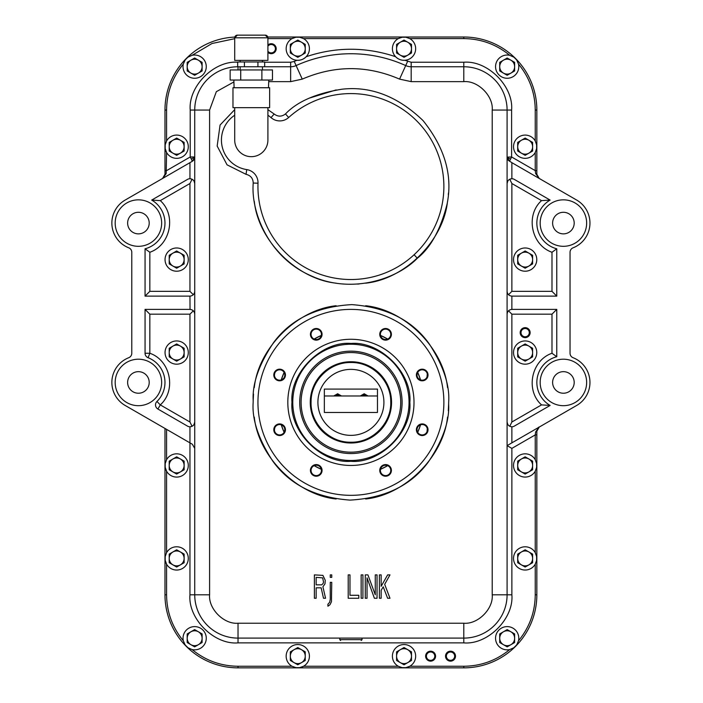 <?xml version="1.0" encoding="UTF-8"?>
<svg xmlns="http://www.w3.org/2000/svg" width="703" height="703" viewBox="0 0 703 703"><rect width="100%" height="100%" fill="white"/><g stroke="black" fill="none" stroke-linecap="round" stroke-linejoin="round"><path stroke-width="1.05" d="M165.196 560.256A11.617 11.617 0 0 0 166.576 564.175L165.196 560.256L165.196 556.574L166.576 552.655A11.617 11.617 0 0 1 188.29 558.419A11.617 11.617 0 0 1 166.576 564.175L166.576 594.808L164.977 594.808L164.977 428.452L164.977 594.808A73.042 73.042 0 0 0 238.027 667.85L463.795 667.85A73.042 73.042 0 0 0 536.846 594.808L536.846 434.893L536.846 594.808L535.247 594.808L535.247 564.175A11.617 11.617 0 0 1 517.698 567.33A11.617 11.617 0 0 1 517.698 549.5A11.617 11.617 0 0 1 535.247 552.655L536.626 556.574L536.626 560.256L535.247 564.175M164.977 174.326L164.977 110.055A73.042 73.042 0 0 1 234.802 37.083A73.042 73.042 0 0 0 164.977 110.055L164.977 170.627L166.576 170.627L190.214 156.98L190.214 110.055C188.158 86.293 214.266 60.186 238.027 62.242M517.795 61.934A11.617 11.617 0 0 0 516.696 59.992L518.506 64.096A11.617 11.617 0 0 1 507.171 78.27A11.617 11.617 0 0 1 495.553 66.653A11.617 11.617 0 0 1 509.719 55.317C496.371 44.368 481.063 38.797 463.795 38.603L463.795 37.013L267.781 37.013L463.795 37.013A73.042 73.042 0 0 1 536.846 110.055L536.846 174.326M539.236 427.072C538.252 427.064 537.452 428.443 536.846 431.211L536.846 434.893L536.846 431.211L539.236 427.072L535.651 431.897L536.846 431.211L536.846 434.595M267.905 46.152A4.183 4.183 0 0 1 275.409 48.7A4.183 4.183 0 0 1 267.905 51.24M426.413 656.163A4.183 4.183 0 0 1 430.596 651.98A4.183 4.183 0 0 1 434.779 656.163A4.183 4.183 0 0 1 430.596 660.345A4.183 4.183 0 0 1 426.413 656.163M420.587 424.797A73.2 73.2 0 0 1 417.705 432.319M387.687 465.658A73.2 73.2 0 0 1 380.499 469.323L387.687 465.658L385.209 465.228M321.324 469.323A73.2 73.2 0 0 1 314.136 465.658L321.324 469.323L321.438 470.404A5.193 5.193 0 0 0 316.245 465.21A5.193 5.193 0 0 0 311.051 470.404A5.193 5.193 0 0 0 316.245 475.597A5.193 5.193 0 0 0 321.438 470.404M284.117 432.319A73.2 73.2 0 0 1 281.235 424.797L284.117 432.327L284.812 429.902M284.724 374.058L284.117 372.405A73.2 73.2 0 0 0 281.235 379.936A73.2 73.2 0 0 1 284.117 372.414L281.226 379.936L283.362 378.601M316.614 339.505L314.136 339.066A73.2 73.2 0 0 1 321.324 335.41L320.216 337.668M380.499 335.41A73.2 73.2 0 0 1 387.687 339.074L380.499 335.41A73.2 73.2 0 0 1 387.687 339.074L385.543 339.514M418.461 378.601L420.596 379.936L417.705 372.405A73.2 73.2 0 0 1 420.587 379.936A73.2 73.2 0 0 0 417.705 372.414L417.011 374.822M234.705 109.642L220.074 125.02L217.165 146.048L227.043 164.827L246.024 174.326L246.753 169.599A13.278 13.278 0 0 1 258.01 183.211L253.229 183.035C250.725 212.139 268.687 257.017 310.19 275.409C351.219 294.838 396.94 279.144 417.354 258.247C430.693 247.641 440.588 229.617 447.055 204.178C452.917 175.768 444.92 147.911 423.065 120.608C397.836 96.399 370.806 85.933 341.983 89.211C316.069 93.367 297.228 101.61 285.471 113.948L288.669 117.498A92.963 92.963 0 0 1 443.874 186.55A92.963 92.963 0 0 1 350.911 279.522A92.963 92.963 0 0 1 258.01 183.211M257.948 402.362A92.963 92.963 0 0 1 350.911 309.399A92.963 92.963 0 0 1 443.874 402.362A92.963 92.963 0 0 1 350.911 495.334A92.963 92.963 0 0 1 257.948 402.362M274.53 430.781L274.425 429.735A5.193 5.193 0 0 0 279.618 434.929A5.193 5.193 0 0 0 284.812 429.735A5.193 5.193 0 0 0 279.618 424.542A5.193 5.193 0 0 0 274.425 429.735L274.794 427.819M274.53 376.043L274.425 374.998A5.193 5.193 0 0 0 279.618 380.191A5.193 5.193 0 0 0 284.812 374.998A5.193 5.193 0 0 0 279.618 369.804A5.193 5.193 0 0 0 274.425 374.998L274.794 373.091M311.051 334.32A5.193 5.193 0 0 0 316.245 339.514A5.193 5.193 0 0 0 321.438 334.32A5.193 5.193 0 0 0 316.245 329.127A5.193 5.193 0 0 0 311.051 334.32L311.157 335.375M380.56 335.665L380.798 336.342M380.78 336.306L381.606 337.668M380.385 334.32A5.193 5.193 0 0 0 385.578 339.514A5.193 5.193 0 0 0 390.771 334.32A5.193 5.193 0 0 0 385.578 329.127A5.193 5.193 0 0 0 380.385 334.32L380.49 335.375M417.011 374.998A5.193 5.193 0 0 0 422.204 380.191A5.193 5.193 0 0 0 427.398 374.998A5.193 5.193 0 0 0 422.204 369.804A5.193 5.193 0 0 0 417.011 374.998L417.116 376.043M418.461 426.132L420.596 424.797L417.705 432.327L417.099 430.675M417.011 429.735A5.193 5.193 0 0 0 422.204 434.929A5.193 5.193 0 0 0 427.398 429.735A5.193 5.193 0 0 0 422.204 424.542A5.193 5.193 0 0 0 417.011 429.735L417.116 430.781M380.385 470.404A5.193 5.193 0 0 0 385.578 475.597A5.193 5.193 0 0 0 390.771 470.404A5.193 5.193 0 0 0 385.578 465.21A5.193 5.193 0 0 0 380.385 470.404L380.49 471.458M510.264 426.51L511.872 426.791L511.872 442.864L507.091 445.623L576.688 405.446A26.565 26.565 0 0 0 573.086 357.713A4.78 4.78 0 0 1 570.045 353.257L570.045 252.263A4.78 4.78 0 0 1 573.086 247.808A26.565 26.565 0 0 0 576.688 200.074L511.872 162.657L511.872 178.729C508.99 179.028 507.399 180.627 507.091 183.509L507.759 181.075M301.622 37.725A11.617 11.617 0 0 0 299.627 37.224L303.547 38.603A11.617 11.617 0 0 1 306.209 56.706C336.008 46.767 365.815 46.767 395.613 56.706C398.17 59.289 401.264 60.476 404.902 60.282L411.185 62.242L463.795 62.242C487.557 60.186 513.673 86.293 511.608 110.055L511.608 156.98L509.482 161.268L507.091 157.129L511.608 156.98L535.247 170.627L535.651 173.615L539.236 178.448L536.846 174.309L535.651 173.615M238.027 69.948L238.027 66.759A43.296 43.296 0 0 0 194.731 110.055L194.731 594.808A43.296 43.296 0 0 0 238.027 638.104L463.795 638.104A43.296 43.296 0 0 0 507.091 594.808L507.091 110.055A43.296 43.296 0 0 0 463.795 66.759L411.185 66.759A13.278 13.278 0 0 1 405.71 65.572A132.805 132.805 0 0 0 296.112 65.572L294.249 61.46L296.921 60.282C300.55 60.484 303.643 59.289 306.209 56.706A11.617 11.617 0 0 1 286.165 48.7A11.617 11.617 0 0 1 292.026 38.603L295.945 37.224A11.617 11.617 0 0 0 292.026 38.603L267.905 38.603M407.872 37.725A11.617 11.617 0 0 0 405.877 37.224L409.796 38.603A11.617 11.617 0 0 1 404.902 60.282A11.617 11.617 0 0 1 398.276 38.603L402.195 37.224A11.617 11.617 0 0 0 398.276 38.603L303.547 38.603M314.136 339.066L321.324 335.41A73.2 73.2 0 0 0 314.136 339.074M454.665 656.163A4.148 4.148 0 0 1 450.518 660.31A4.148 4.148 0 0 1 446.37 656.163A4.148 4.148 0 0 1 450.518 652.015A4.148 4.148 0 0 1 454.665 656.163M435.57 656.163A4.974 4.974 0 0 1 430.596 661.136A4.974 4.974 0 0 1 425.623 656.163A4.974 4.974 0 0 1 430.596 651.189A4.974 4.974 0 0 1 435.57 656.163M165.196 467.293L165.196 463.611L166.576 459.692A11.617 11.617 0 0 1 188.29 465.448A11.617 11.617 0 0 1 166.576 471.212L165.196 467.293A11.617 11.617 0 0 0 166.576 471.212L166.576 552.655M518.515 640.749L516.767 644.792A72.831 72.831 0 0 1 513.726 647.832L509.675 649.581A11.617 11.617 0 0 1 495.553 638.236A11.617 11.617 0 0 1 507.171 626.61A11.617 11.617 0 0 1 518.515 640.749C529.482 627.392 535.053 612.085 535.247 594.808M402.195 667.639L398.276 666.259A11.617 11.617 0 0 1 404.032 644.546A11.617 11.617 0 0 1 409.796 666.259L405.877 667.639L402.195 667.639M295.945 667.639L292.026 666.259A11.617 11.617 0 0 1 297.791 644.546A11.617 11.617 0 0 1 303.547 666.259L299.627 667.639L295.945 667.639M184.001 642.885A11.617 11.617 0 0 0 185.056 644.792L183.307 640.749A11.617 11.617 0 0 1 194.652 626.61A11.617 11.617 0 0 1 206.269 638.236A11.617 11.617 0 0 1 192.147 649.581C205.487 660.504 220.777 666.066 238.027 666.259L292.026 666.259M586.645 382.441A23.243 23.243 0 0 1 563.402 405.684A23.243 23.243 0 0 1 540.168 382.441A23.243 23.243 0 0 1 563.402 359.207A23.243 23.243 0 0 1 586.645 382.441M586.645 223.071A23.243 23.243 0 0 1 563.402 246.314A23.243 23.243 0 0 1 540.168 223.071A23.243 23.243 0 0 1 563.402 199.837A23.243 23.243 0 0 1 586.645 223.071M536.776 259.6A11.617 11.617 0 0 1 525.159 271.217A11.617 11.617 0 0 1 513.533 259.6A11.617 11.617 0 0 1 525.159 247.974A11.617 11.617 0 0 1 536.776 259.6M529.297 332.642A4.148 4.148 0 0 1 525.159 336.781A4.148 4.148 0 0 1 521.011 332.642A4.148 4.148 0 0 1 525.159 328.494A4.148 4.148 0 0 1 529.297 332.642M536.776 352.563A11.617 11.617 0 0 1 525.159 364.18A11.617 11.617 0 0 1 513.533 352.563A11.617 11.617 0 0 1 525.159 340.937A11.617 11.617 0 0 1 536.776 352.563M267.905 44.992A4.974 4.974 0 0 1 276.2 48.7A4.974 4.974 0 0 1 267.905 52.4M149.203 382.441A10.782 10.782 0 0 1 138.421 393.232A10.782 10.782 0 0 1 127.63 382.441A10.782 10.782 0 0 1 138.421 371.659A10.782 10.782 0 0 1 149.203 382.441M574.193 382.441A10.782 10.782 0 0 1 563.402 393.232A10.782 10.782 0 0 1 552.62 382.441A10.782 10.782 0 0 1 563.402 371.659A10.782 10.782 0 0 1 574.193 382.441M574.193 223.071A10.782 10.782 0 0 1 563.402 233.862A10.782 10.782 0 0 1 552.62 223.071A10.782 10.782 0 0 1 563.402 212.288A10.782 10.782 0 0 1 574.193 223.071M149.203 223.071A10.782 10.782 0 0 1 138.421 233.862A10.782 10.782 0 0 1 127.63 223.071A10.782 10.782 0 0 1 138.421 212.288A10.782 10.782 0 0 1 149.203 223.071M165.196 144.862L166.576 140.952A11.617 11.617 0 0 1 188.29 146.707A11.617 11.617 0 0 1 166.576 152.472L165.196 148.553L165.196 144.862M189.933 56.029A11.617 11.617 0 0 0 188 57.128L192.104 55.317A11.617 11.617 0 0 1 206.269 66.653A11.617 11.617 0 0 1 194.652 78.27A11.617 11.617 0 0 1 183.316 64.096C172.349 77.453 166.769 92.77 166.576 110.055L166.576 140.952M161.655 382.441A23.243 23.243 0 0 1 138.421 405.684A23.243 23.243 0 0 1 115.178 382.441A23.243 23.243 0 0 1 138.421 359.207A23.243 23.243 0 0 1 161.655 382.441M161.655 223.071A23.243 23.243 0 0 1 138.421 246.314A23.243 23.243 0 0 1 115.178 223.071A23.243 23.243 0 0 1 138.421 199.837A23.243 23.243 0 0 1 161.655 223.071M190.03 309.399L189.951 296.121L145.055 296.121L145.055 248.792A26.565 26.565 0 0 0 151.699 200.074L187.56 179.37A4.78 4.78 0 0 1 189.951 178.729C192.833 179.028 194.423 180.627 194.731 183.509L194.063 181.075M194.731 448.391L192.341 444.243L189.951 442.864L189.951 426.791A4.78 4.78 0 0 1 187.56 426.15L157.903 409.032A4.78 4.78 0 0 1 156.954 401.466A26.565 26.565 0 0 0 148.096 357.713A4.78 4.78 0 0 1 145.055 353.257L145.055 309.399L189.951 309.399C192.833 309.707 194.423 311.297 194.731 314.179L194.731 314.092M188.29 352.563A11.617 11.617 0 0 1 176.664 364.18A11.617 11.617 0 0 1 165.047 352.563A11.617 11.617 0 0 1 176.664 340.937A11.617 11.617 0 0 1 188.29 352.563M188.29 259.6A11.617 11.617 0 0 1 176.664 271.217A11.617 11.617 0 0 1 165.047 259.6A11.617 11.617 0 0 1 176.664 247.974A11.617 11.617 0 0 1 188.29 259.6M285.471 113.948C281.718 116.812 277.957 116.839 274.17 114.018L267.905 109.642M379.392 598.262L379.392 574.887L381.158 574.887L381.158 586.32L387.625 574.887L389.98 574.887L384.682 584.334L389.98 598.262L387.625 598.262L383.214 586.82L381.158 590.3L381.158 598.262L379.392 598.262M365.27 598.262L365.27 574.887L367.924 574.887L375.27 594.773L375.27 574.887L377.036 574.887L377.036 598.262L374.391 598.262L367.036 577.866L367.036 598.262L365.27 598.262M361.157 598.262L361.157 574.887L362.924 574.887L362.924 598.262L361.157 598.262M349.98 574.887L349.98 595.274L358.802 595.274L358.802 598.262L348.213 598.262L348.213 574.887L349.98 574.887M330.269 577.374L330.269 574.887L331.746 574.887L331.746 577.374L330.269 577.374M327.923 606.214L327.923 604.229L329.681 602.234L330.269 599.255L330.269 582.348L331.746 582.348L331.447 601.742L329.979 604.721L327.923 606.214M316.157 587.813L316.157 598.262L314.39 598.262L314.39 574.887L322.914 575.379L325.269 580.353L324.979 583.833L322.914 586.82L325.568 598.262L323.503 598.262L321.157 587.813L316.157 587.813M268.713 81.636L290.638 81.636L302.255 79.123L296.112 65.572A13.278 13.278 0 0 1 290.638 66.759L264.68 66.759L264.68 61.978L244.433 61.978L244.433 66.759L237.684 66.759L237.684 61.978L244.433 61.978M321.746 584.834L323.213 583.341L323.503 581.847L322.624 577.866L316.157 577.374L316.157 584.834L321.746 584.834M246.753 169.599A29.886 29.886 0 0 1 234.705 115.222M267.905 115.222A29.886 29.886 0 0 1 271.015 117.612A13.278 13.278 0 0 0 288.669 117.498M238.027 623.227L238.027 638.104L463.795 638.104L463.795 623.227L238.027 623.227C223.958 624.501 208.334 608.868 209.599 594.808L209.599 110.055L216.331 91.689L233.906 81.935M194.731 156.98L191.339 159.089L190.214 156.98L194.731 156.98M238.027 638.104L238.027 642.885C214.134 644.95 187.877 618.693 189.951 594.808L209.599 594.808M302.255 79.123C334.69 65.151 367.133 65.151 399.568 79.123L411.185 81.636L463.795 81.636C477.864 80.362 493.488 95.995 492.223 110.055L492.223 594.808L511.872 594.808C513.946 618.693 487.689 644.95 463.795 642.885L238.027 642.885M510.483 159.089L507.1 157.446M507.461 158.975L508.243 160.231M508.287 160.284L511.872 162.657M509.754 179.221L511.872 183.509L511.872 291.341L551.987 291.341L556.767 296.121L556.767 248.792A26.565 26.565 0 0 1 550.124 200.074L514.262 179.37A4.78 4.78 0 0 0 511.872 178.729L510.8 178.852M511.872 291.341L508.497 294.715M507.091 291.42L507.091 291.341C507.399 294.223 508.99 295.814 511.872 296.121L511.872 309.399C508.99 309.707 507.399 311.297 507.091 314.179L507.091 314.092M511.793 296.121L556.767 296.121M508.497 310.796L511.872 314.179L511.872 422.011L541.53 404.893L550.124 405.446A26.565 26.565 0 0 1 556.767 356.729L556.767 309.399L511.793 309.399M511.872 422.011L509.754 426.299M507.759 424.436L507.091 422.011C507.399 424.893 508.99 426.484 511.872 426.791A4.78 4.78 0 0 0 514.262 426.15L550.124 405.446M507.091 445.623L511.872 448.391L511.872 594.808M191.559 426.51L189.951 426.791C192.833 426.484 194.423 424.893 194.731 422.011L194.063 424.436M192.068 426.299L189.951 422.011L189.951 314.179L193.325 310.796L193.633 311.139M190.03 296.121L189.951 296.121C192.833 295.814 194.423 294.223 194.731 291.341L194.731 291.42M193.325 294.715L189.951 291.341L189.951 183.509L192.068 179.221M191.023 178.852L189.951 178.729L189.951 162.657L192.341 161.268L194.722 157.375M191.339 159.089L192.341 161.268L194.362 158.975L193.58 160.24M321.315 469.279L321.06 468.479M321.043 468.418L320.216 467.064M314.136 465.658L316.209 465.21M283.362 426.132L281.226 424.797M380.499 469.323L381.263 467.521M166.576 594.808C166.769 612.085 172.34 627.392 183.307 640.749M405.877 667.639A11.617 11.617 0 0 0 409.796 666.259L463.795 666.259C481.045 666.066 496.336 660.504 509.675 649.581M535.247 471.212A11.617 11.617 0 0 1 517.698 474.367A11.617 11.617 0 0 1 517.698 456.537A11.617 11.617 0 0 1 535.247 459.692L536.626 463.611L536.626 467.293L535.247 471.212L535.247 552.655M550.124 200.074L541.53 200.627L511.872 183.509M556.767 309.399L551.987 314.179L511.872 314.179M535.651 431.897L535.247 434.893L511.872 448.391M535.247 152.472A11.617 11.617 0 0 1 517.698 155.627A11.617 11.617 0 0 1 517.698 137.797A11.617 11.617 0 0 1 535.247 140.952L536.626 144.862L536.626 148.553L535.247 152.472L535.247 170.627L536.846 170.627L536.846 110.055L535.247 110.055C535.053 92.778 529.473 77.453 518.506 64.096M234.705 38.683L212.007 43.507L192.104 55.317M189.951 594.808L189.951 442.864L125.134 405.446A26.565 26.565 0 0 1 128.737 357.713A4.78 4.78 0 0 0 131.777 353.257L131.777 252.263A4.78 4.78 0 0 0 128.737 247.808A26.565 26.565 0 0 1 125.134 200.074L189.951 162.657M157.903 409.032L160.293 404.893L189.951 422.011M189.951 314.179L149.836 314.179L145.055 309.399M145.055 296.121L149.836 291.341L189.951 291.341M189.951 183.509L160.293 200.627L151.699 200.074M536.846 434.893L535.247 434.893L535.247 459.692M299.627 667.639A11.617 11.617 0 0 0 303.547 666.259L398.276 666.259M192.147 649.581L188.096 647.832A72.831 72.831 0 0 1 185.056 644.792M556.767 248.792L551.987 252.263C531.257 245.154 525.203 215.241 541.53 200.627M556.767 356.729L551.987 353.257L551.987 314.179M166.172 173.615L164.977 174.309L162.586 178.448L166.172 173.615L166.576 152.472A11.617 11.617 0 0 1 165.196 148.553M164.977 174.309L164.977 170.627L164.977 174.309M402.195 37.224L405.877 37.224M295.945 37.224L299.627 37.224M509.719 55.317L513.823 57.128A72.831 72.831 0 0 1 516.696 59.992M183.316 64.096L185.126 59.992A72.831 72.831 0 0 1 188 57.128M156.954 401.466L160.293 404.893C176.62 390.279 170.565 360.367 149.836 353.257L145.055 353.257M148.096 357.713L149.836 353.257L149.836 314.179M145.055 248.792L149.836 252.263L149.836 291.341M365.657 498.998C405.033 494.93 443.47 456.484 447.539 417.107M254.284 417.107C258.353 456.484 296.789 494.93 336.166 498.998M365.657 283.177C405.033 279.109 443.47 240.672 447.539 201.295M447.539 387.625C443.47 348.249 405.033 309.803 365.657 305.735M254.284 201.295C258.353 240.672 296.789 279.109 336.166 283.177M336.166 305.735C296.789 309.803 258.353 348.249 254.284 387.625M342.546 283.942L343.943 284.047M379.761 470.404A5.817 5.817 0 0 1 385.578 464.586A5.817 5.817 0 0 1 391.395 470.404A5.817 5.817 0 0 1 385.578 476.221A5.817 5.817 0 0 1 379.761 470.404M390.666 469.358L390.771 470.404M416.387 429.735A5.817 5.817 0 0 1 422.204 423.918A5.817 5.817 0 0 1 428.022 429.735A5.817 5.817 0 0 1 422.204 435.552A5.817 5.817 0 0 1 416.387 429.735M427.292 428.681L427.029 431.642M416.387 374.998A5.817 5.817 0 0 1 422.204 369.18A5.817 5.817 0 0 1 428.022 374.998A5.817 5.817 0 0 1 422.204 380.815A5.817 5.817 0 0 1 416.387 374.998M427.292 373.952L427.029 376.913M379.761 334.32A5.817 5.817 0 0 1 385.578 328.503A5.817 5.817 0 0 1 391.395 334.32A5.817 5.817 0 0 1 385.578 340.138A5.817 5.817 0 0 1 379.761 334.32M390.666 333.275L390.771 334.32M310.427 334.32A5.817 5.817 0 0 1 316.245 328.503A5.817 5.817 0 0 1 322.062 334.32A5.817 5.817 0 0 1 316.245 340.138A5.817 5.817 0 0 1 310.427 334.32M321.333 333.275L321.438 334.32M273.801 374.998A5.817 5.817 0 0 1 279.618 369.18A5.817 5.817 0 0 1 285.436 374.998A5.817 5.817 0 0 1 279.618 380.815A5.817 5.817 0 0 1 273.801 374.998M284.706 373.952L284.812 374.998M273.801 429.735A5.817 5.817 0 0 1 279.618 423.918A5.817 5.817 0 0 1 285.436 429.735A5.817 5.817 0 0 1 279.618 435.552A5.817 5.817 0 0 1 273.801 429.735M284.706 428.681L284.812 429.735M310.427 470.404A5.817 5.817 0 0 1 316.245 464.586A5.817 5.817 0 0 1 322.062 470.404A5.817 5.817 0 0 1 316.245 476.221A5.817 5.817 0 0 1 310.427 470.404M311.051 470.404L311.157 471.458M445.535 656.163A4.983 4.983 0 0 1 450.518 651.18A4.983 4.983 0 0 1 455.5 656.163A4.983 4.983 0 0 1 450.518 661.145A4.983 4.983 0 0 1 445.535 656.163M520.176 332.642A4.983 4.983 0 0 1 525.159 327.66A4.983 4.983 0 0 1 530.132 332.642A4.983 4.983 0 0 1 525.159 337.625A4.983 4.983 0 0 1 520.176 332.642M350.911 461.3L350.63 461.3C321.35 463.681 289.372 431.422 291.973 402.23C289.522 372.977 321.693 340.902 350.911 343.433L351.192 343.433C380.472 341.052 412.45 373.311 409.849 402.503C412.301 431.756 380.13 463.831 350.911 461.3M400.728 402.362A49.816 49.816 0 0 1 350.911 452.178A49.816 49.816 0 0 1 301.095 402.362A49.816 49.816 0 0 1 350.911 352.546A49.816 49.816 0 0 1 400.728 402.362A49.808 49.808 0 0 0 350.911 352.563A49.808 49.808 0 0 0 301.104 402.362A49.808 49.808 0 0 0 350.911 452.17A49.808 49.808 0 0 0 400.719 402.362M402.107 402.362A51.196 51.196 0 0 1 350.911 453.558A51.196 51.196 0 0 1 299.715 402.362A51.196 51.196 0 0 1 350.911 351.166A51.196 51.196 0 0 1 402.107 402.362M287.817 402.362A63.094 63.094 0 0 1 350.911 339.277A63.094 63.094 0 0 1 414.005 402.362A63.094 63.094 0 0 1 350.911 465.456A63.094 63.094 0 0 1 287.817 402.362M409.049 402.362A58.138 58.138 0 0 0 350.911 344.233A58.138 58.138 0 0 0 292.773 402.362A58.138 58.138 0 0 0 350.911 460.5A58.138 58.138 0 0 0 409.049 402.362M317.905 402.362A33.006 33.006 0 0 1 350.911 369.365A33.006 33.006 0 0 1 383.917 402.362A33.006 33.006 0 0 1 350.911 435.368A33.006 33.006 0 0 1 317.905 402.362M267.096 107.664L267.905 107.664L267.905 140.073A16.6 16.6 0 0 1 251.305 156.672A16.6 16.6 0 0 1 234.705 140.073A16.6 16.6 0 0 0 251.305 156.672M251.305 107.664C272.729 107.664 272.729 107.664 251.305 107.664M232.974 107.664L232.974 87.743L269.636 87.743L269.636 107.664L232.974 107.664M169.212 146.707A7.452 7.452 0 0 1 176.664 139.256A7.452 7.452 0 0 1 184.116 146.707A7.452 7.452 0 0 1 176.664 154.159A7.452 7.452 0 0 1 169.212 146.707L169.203 142.401L176.664 138.087L184.133 142.401L184.133 151.022L176.664 155.328L169.203 151.022L169.203 146.707M187.2 66.653A7.452 7.452 0 0 1 194.652 59.201A7.452 7.452 0 0 1 202.095 66.653L202.113 70.959L194.652 75.274L187.183 70.959L187.183 62.347L194.652 58.033L202.113 62.347L202.113 66.653A7.452 7.452 0 0 1 194.652 74.105A7.452 7.452 0 0 1 187.2 66.653M290.339 48.7A7.452 7.452 0 0 1 297.791 41.249A7.452 7.452 0 0 1 305.243 48.7L305.251 53.006L297.791 57.312L290.321 53.006L290.321 44.386L297.791 40.08L305.251 44.386L305.251 48.7A7.452 7.452 0 0 1 297.791 56.143A7.452 7.452 0 0 1 290.339 48.7M396.58 48.7A7.452 7.452 0 0 1 404.032 41.249A7.452 7.452 0 0 1 411.483 48.7A7.452 7.452 0 0 1 404.032 56.143A7.452 7.452 0 0 1 396.58 48.7L396.571 44.386L404.032 40.08L411.501 44.386L411.501 53.006L404.032 57.312L396.571 53.006L396.571 48.7M499.728 66.653A7.452 7.452 0 0 1 507.171 59.201A7.452 7.452 0 0 1 514.622 66.653L514.64 70.959L507.171 75.274L499.71 70.959L499.71 62.347L507.171 58.033L514.64 62.347L514.64 66.653A7.452 7.452 0 0 1 507.171 74.105A7.452 7.452 0 0 1 499.728 66.653M517.707 146.707A7.452 7.452 0 0 1 525.159 139.256A7.452 7.452 0 0 1 532.61 146.707L532.619 151.022L525.159 155.328L517.689 151.022L517.689 142.401L525.159 138.087L532.619 142.401L532.619 146.707A7.452 7.452 0 0 1 525.159 154.159A7.452 7.452 0 0 1 517.707 146.707M517.707 259.6A7.452 7.452 0 0 1 525.159 252.149A7.452 7.452 0 0 1 532.61 259.6L532.619 263.906L525.159 268.212L517.689 263.906L517.689 255.286L525.159 250.98L532.619 255.286L532.619 259.6A7.452 7.452 0 0 1 525.159 267.043A7.452 7.452 0 0 1 517.707 259.6M517.707 352.563A7.452 7.452 0 0 1 525.159 345.111A7.452 7.452 0 0 1 532.61 352.563L532.619 356.869L525.159 361.184L517.689 356.869L517.689 348.257L525.159 343.943L532.619 348.257L532.619 352.563A7.452 7.452 0 0 1 525.159 360.015A7.452 7.452 0 0 1 517.707 352.563M517.707 465.448A7.452 7.452 0 0 1 525.159 457.996A7.452 7.452 0 0 1 532.61 465.448L532.619 469.762L525.159 474.068L517.689 469.762L517.689 461.142L525.159 456.827L532.619 461.142L532.619 465.448A7.452 7.452 0 0 1 525.159 472.899A7.452 7.452 0 0 1 517.707 465.448M517.707 558.419A7.452 7.452 0 0 1 525.159 550.967A7.452 7.452 0 0 1 532.61 558.419L532.619 562.725L525.159 567.031L517.689 562.725L517.689 554.105L525.159 549.799L532.619 554.105L532.619 558.419A7.452 7.452 0 0 1 525.159 565.862A7.452 7.452 0 0 1 517.707 558.419M499.728 638.236A7.452 7.452 0 0 1 507.171 630.784A7.452 7.452 0 0 1 514.622 638.236L514.64 642.542L507.171 646.848L499.71 642.542L499.71 633.921L507.171 629.616L514.64 633.921L514.64 638.236A7.452 7.452 0 0 1 507.171 645.688A7.452 7.452 0 0 1 499.728 638.236M396.58 656.163A7.452 7.452 0 0 1 404.032 648.711A7.452 7.452 0 0 1 411.483 656.163A7.452 7.452 0 0 1 404.032 663.614A7.452 7.452 0 0 1 396.58 656.163L396.571 651.857L404.032 647.542L411.501 651.857L411.501 660.469L404.032 664.783L396.571 660.469L396.571 656.163M290.339 656.163A7.452 7.452 0 0 1 297.791 648.711A7.452 7.452 0 0 1 305.243 656.163L305.251 660.469L297.791 664.783L290.321 660.469L290.321 651.857L297.791 647.542L305.251 651.857L305.251 656.163A7.452 7.452 0 0 1 297.791 663.614A7.452 7.452 0 0 1 290.339 656.163M187.2 638.236A7.452 7.452 0 0 1 194.652 630.784A7.452 7.452 0 0 1 202.095 638.236L202.113 642.542L194.652 646.848L187.183 642.542L187.183 633.921L194.652 629.616L202.113 633.921L202.113 638.236A7.452 7.452 0 0 1 194.652 645.688A7.452 7.452 0 0 1 187.2 638.236M169.212 558.419A7.452 7.452 0 0 1 176.664 550.967A7.452 7.452 0 0 1 184.116 558.419A7.452 7.452 0 0 1 176.664 565.862A7.452 7.452 0 0 1 169.212 558.419L169.203 554.105L176.664 549.799L184.133 554.105L184.133 562.725L176.664 567.031L169.203 562.725L169.203 558.419M169.212 465.448A7.452 7.452 0 0 1 176.664 457.996A7.452 7.452 0 0 1 184.116 465.448A7.452 7.452 0 0 1 176.664 472.899A7.452 7.452 0 0 1 169.212 465.448L169.203 461.142L176.664 456.827L184.133 461.142L184.133 469.762L176.664 474.068L169.203 469.762L169.203 465.448M169.212 352.563A7.452 7.452 0 0 1 176.664 345.111A7.452 7.452 0 0 1 184.116 352.563A7.452 7.452 0 0 1 176.664 360.015A7.452 7.452 0 0 1 169.212 352.563L169.203 348.257L176.664 343.943L184.133 348.257L184.133 356.869L176.664 361.184L169.203 356.869L169.203 352.563M169.212 259.6A7.452 7.452 0 0 1 176.664 252.149A7.452 7.452 0 0 1 184.116 259.6A7.452 7.452 0 0 1 176.664 267.043A7.452 7.452 0 0 1 169.212 259.6L169.203 255.286L176.664 250.98L184.133 255.286L184.133 263.906L176.664 268.212L169.203 263.906L169.203 259.6M377.476 395.991L377.476 389.084L324.347 389.084L324.347 412.459L377.476 412.459L377.476 395.991L324.347 395.991M360.331 395.991A7.452 7.452 0 0 1 368.047 395.991L364.189 393.75L360.305 395.991M333.776 395.991A7.452 7.452 0 0 1 341.491 395.991M333.74 395.991L337.633 393.75L341.517 395.991M339.83 638.104L339.777 639.642L362.045 639.642L361.219 640.495M361.992 638.104L362.045 639.642M391.553 402.362A40.642 40.642 0 0 1 350.911 443.004A40.642 40.642 0 0 1 310.269 402.362A40.642 40.642 0 0 1 350.911 361.729A40.642 40.642 0 0 1 391.553 402.362M261.885 69.948L230.145 69.948L230.145 80.037L272.465 80.037L272.465 69.948L261.885 69.948L261.885 80.037M240.725 69.948L240.725 80.037M237.359 35.15L237.359 35.15A2.654 2.654 -90 0 0 234.705 37.804L234.705 60.388L267.905 60.388L267.905 37.804L234.705 37.804L237.359 35.15L265.251 35.15A2.654 2.654 90 0 1 267.905 37.804L265.251 35.15L237.359 35.15M262.465 61.978L262.465 60.388M240.145 61.978L240.145 60.388M240.145 66.759L240.145 69.948M262.465 66.759L262.465 69.948M264.68 66.759L257.931 66.759L257.931 61.978M257.931 66.759L244.433 66.759M414.102 254.741L417.354 258.247M448.655 402.362C449.938 385.376 443.461 365.876 429.217 343.864C412.406 320.296 386.606 307.22 351.825 304.619C317.009 306.57 290.972 319.162 273.713 342.405C259.064 364.145 252.219 383.522 253.185 400.534L253.168 402.362C251.885 419.357 258.361 438.857 272.606 460.869C289.416 484.429 315.216 497.513 349.997 500.105C384.813 498.163 410.851 485.571 428.109 462.328C442.758 440.588 449.604 421.211 448.637 404.199L448.655 402.362M246.024 174.326C250.619 175.416 253.018 178.316 253.229 183.035M492.223 594.808C493.488 608.868 477.864 624.501 463.795 623.227M274.17 114.018L271.015 117.612M511.608 110.055L492.223 110.055M463.795 62.242L463.795 81.636M411.185 62.242L411.185 81.636M407.573 61.46L399.568 79.123M264.68 62.242L290.638 62.242L290.638 81.636M190.214 110.055L209.599 110.055M463.795 638.104L463.795 642.885M290.638 62.242L294.249 61.46M166.576 429.375L166.576 459.692M551.987 291.341L551.987 252.263M541.53 404.893C525.203 390.279 531.257 360.367 551.987 353.257M535.247 140.952L535.247 110.055M463.795 38.603L409.796 38.603M160.293 200.627C176.62 215.241 170.565 245.154 149.836 252.263M336.166 89.922L309.153 98.174M463.795 666.259L463.795 667.85M238.027 666.259L238.027 667.85M463.795 37.013A73.042 73.042 0 0 1 536.846 110.055M166.576 110.055L164.977 110.055M448.303 194.916L448.452 192.947M448.655 403.337L448.303 410.737M253.168 401.158L253.519 393.996M357.572 284.074L359.277 283.942M507.232 158.272L507.478 159.019M192.35 161.268L193.536 160.284M234.705 107.664L234.705 140.073M339.777 639.642L340.604 640.495M350.911 362.52C329.909 362.001 310.972 380.56 311.077 401.571C310.076 423.136 329.329 442.785 350.911 442.205C372.493 442.785 391.747 423.136 390.745 401.571C390.85 380.56 371.913 362.001 350.911 362.52M268.502 87.743L268.766 80.037M234.108 87.743L233.844 80.037"/></g></svg>
